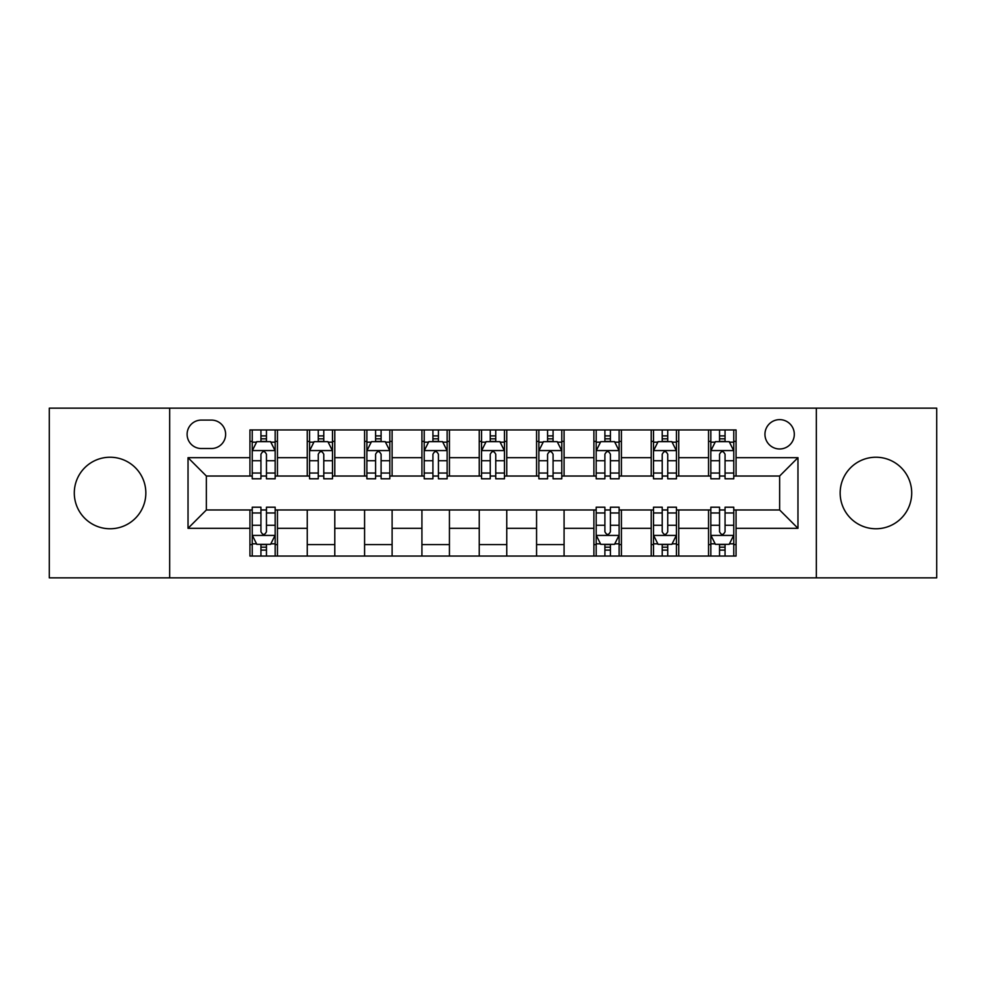 <?xml version="1.0" encoding="UTF-8"?>
<svg xmlns="http://www.w3.org/2000/svg" width="986" height="986" viewBox="0 0 986 986"><rect width="100%" height="100%" fill="white"/><g stroke="black" fill="none" stroke-linecap="round" stroke-linejoin="round"><path stroke-width="1.48" d="M875.938 457.233A35.767 35.767 0 0 0 840.158 493A35.767 35.767 0 0 0 875.938 528.767A35.767 35.767 0 0 0 911.705 493A35.767 35.767 0 0 0 875.938 457.233M110.062 457.233A35.767 35.767 0 0 0 74.295 493A35.767 35.767 0 0 0 110.062 528.767A35.767 35.767 0 0 0 145.842 493A35.767 35.767 0 0 0 110.062 457.233M779.63 419.629A14.679 14.679 0 0 0 764.951 434.296A14.679 14.679 0 0 0 779.63 448.975A14.679 14.679 0 0 0 794.309 434.296A14.679 14.679 0 0 0 779.63 419.629M816.322 577.845L936.7 577.845L936.7 408.155L816.322 408.155L816.322 577.845L169.678 577.845L169.678 408.155L49.3 408.155L49.3 577.845L169.678 577.845M201.329 448.519L211.411 448.519A14.211 14.211 0 0 0 225.634 434.296A14.211 14.211 0 0 0 211.411 420.085L201.329 420.085A14.211 14.211 0 0 0 187.106 434.296A14.211 14.211 0 0 0 201.329 448.519M816.322 408.155L169.678 408.155M249.939 528.311L188.03 528.311L188.03 457.689L249.939 457.689L249.939 476.028L206.37 476.028L206.37 509.972L249.939 509.972L249.939 556.055L736.061 556.055L736.061 509.972L779.63 509.972L779.63 476.028L736.061 476.028L736.061 457.689L797.97 457.689L797.97 528.311L736.061 528.311M736.061 457.689L736.061 429.945L249.939 429.945L249.939 457.689M708.54 429.945L708.54 476.028L710.832 476.028M719.546 476.028L725.055 476.028M733.769 476.028L736.061 476.028M708.54 476.028L676.445 476.028M651.216 429.945L651.216 476.028L653.508 476.028M662.222 476.028L667.732 476.028M651.216 476.028L619.122 476.028M593.892 429.945L593.892 476.028L596.185 476.028M604.899 476.028L610.408 476.028M593.892 476.028L561.786 476.028M536.569 429.945L536.569 476.028L538.861 476.028M547.575 476.028L553.072 476.028M536.569 476.028L504.462 476.028M479.245 429.945L479.245 476.028L481.538 476.028M490.252 476.028L495.748 476.028M479.245 476.028L447.139 476.028M421.922 429.945L421.922 476.028L424.214 476.028M432.928 476.028L438.425 476.028M421.922 476.028L389.815 476.028M364.586 429.945L364.586 476.028L366.878 476.028M375.592 476.028L381.101 476.028M364.586 476.028L332.492 476.028M307.262 429.945L307.262 476.028L309.555 476.028M318.268 476.028L323.778 476.028M307.262 476.028L275.168 476.028M249.939 476.028L252.231 476.028M260.945 476.028L266.454 476.028M249.939 509.972L252.231 509.972M260.945 509.972L266.454 509.972M275.168 509.972L277.46 509.972L277.46 556.055M596.185 509.972L277.46 509.972M604.899 509.972L610.408 509.972M619.122 509.972L621.414 509.972L621.414 556.055M653.508 509.972L621.414 509.972M662.222 509.972L667.732 509.972M676.445 509.972L678.738 509.972L678.738 556.055M710.832 509.972L678.738 509.972M719.546 509.972L725.055 509.972M733.769 509.972L736.061 509.972M277.46 429.945L277.46 476.028M249.939 441.408L252.231 441.408M260.945 441.408L266.454 441.408M275.168 441.408L277.46 441.408M249.939 544.592L252.231 544.592M260.945 544.592L266.454 544.592M275.168 544.592L277.46 544.592M307.262 509.972L307.262 556.055M334.784 429.945L334.784 476.028M307.262 441.408L309.555 441.408M318.268 441.408L323.778 441.408M332.492 441.408L334.784 441.408M334.784 509.972L334.784 556.055M307.262 544.592L334.784 544.592M364.586 509.972L364.586 556.055M392.108 509.972L392.108 556.055M364.586 544.592L392.108 544.592M392.108 429.945L392.108 476.028M364.586 441.408L366.878 441.408M375.592 441.408L381.101 441.408M389.815 441.408L392.108 441.408M421.922 509.972L421.922 556.055M449.431 509.972L449.431 556.055M421.922 544.592L449.431 544.592M449.431 429.945L449.431 476.028M421.922 441.408L424.214 441.408M432.928 441.408L438.425 441.408M447.139 441.408L449.431 441.408M479.245 509.972L479.245 556.055M506.755 509.972L506.755 556.055M479.245 544.592L506.755 544.592M506.755 429.945L506.755 476.028M479.245 441.408L481.538 441.408M490.252 441.408L495.748 441.408M504.462 441.408L506.755 441.408M536.569 509.972L536.569 556.055M564.078 509.972L564.078 556.055M536.569 544.592L564.078 544.592M564.078 429.945L564.078 476.028M536.569 441.408L538.861 441.408M547.575 441.408L553.072 441.408M561.786 441.408L564.078 441.408M593.892 509.972L593.892 556.055M593.892 544.592L596.185 544.592M604.899 544.592L610.408 544.592M619.122 544.592L621.414 544.592M621.414 429.945L621.414 476.028M593.892 441.408L596.185 441.408M604.899 441.408L610.408 441.408M619.122 441.408L621.414 441.408M651.216 509.972L651.216 556.055M651.216 544.592L653.508 544.592M662.222 544.592L667.732 544.592M676.445 544.592L678.738 544.592M678.738 429.945L678.738 476.028M651.216 441.408L653.508 441.408M662.222 441.408L667.732 441.408M676.445 441.408L678.738 441.408M708.54 509.972L708.54 556.055M708.54 544.592L710.832 544.592M719.546 544.592L725.055 544.592M733.769 544.592L736.061 544.592M708.54 441.408L710.832 441.408M719.546 441.408L725.055 441.408M733.769 441.408L736.061 441.408M206.37 476.028L188.03 457.689M206.37 509.972L188.03 528.311M797.97 457.689L779.63 476.028M797.97 528.311L779.63 509.972M266.454 435.898L260.945 435.898M275.168 473.034L266.454 473.034L266.454 478.789L275.168 478.789L275.168 450.812L270.571 441.642L256.816 441.642L252.231 450.812L252.231 478.789L260.945 478.789L260.945 473.034L252.231 473.034M252.231 450.812L252.231 429.945M275.168 450.812L275.168 429.945M260.945 441.642L260.945 429.945M266.454 429.945L266.454 441.642M266.454 473.034L266.454 454.25C264.618 450.713 262.781 450.713 260.945 454.25L260.945 473.034M260.945 550.102L266.454 550.102M252.231 512.966L260.945 512.966L260.945 507.211L252.231 507.211L252.231 535.188L256.816 544.358L270.571 544.358L275.168 535.188L275.168 507.211L266.454 507.211L266.454 512.966L275.168 512.966M275.168 535.188L275.168 556.055M252.231 535.188L252.231 556.055M266.454 544.358L266.454 556.055M260.945 556.055L260.945 544.358M260.945 512.966L260.945 531.75C262.781 535.287 264.618 535.287 266.454 531.75L266.454 512.966M323.778 435.898L318.268 435.898M332.492 473.034L323.778 473.034L323.778 478.789L332.492 478.789L332.492 450.812L327.907 441.642L314.14 441.642L309.555 450.812L309.555 478.789L318.268 478.789L318.268 473.034L309.555 473.034M309.555 450.812L309.555 429.945M332.492 450.812L332.492 429.945M318.268 441.642L318.268 429.945M323.778 429.945L323.778 441.642M323.778 473.034L323.778 454.25C321.941 450.713 320.105 450.713 318.268 454.25L318.268 473.034M381.101 435.898L375.592 435.898M389.815 473.034L381.101 473.034L381.101 478.789L389.815 478.789L389.815 450.812L385.23 441.642L371.475 441.642L366.878 450.812L366.878 478.789L375.592 478.789L375.592 473.034L366.878 473.034M366.878 450.812L366.878 429.945M389.815 450.812L389.815 429.945M375.592 441.642L375.592 429.945M381.101 429.945L381.101 441.642M381.101 473.034L381.101 454.25C379.265 450.713 377.428 450.713 375.592 454.25L375.592 473.034M438.425 435.898L432.928 435.898M447.139 473.034L438.425 473.034L438.425 478.789L447.139 478.789L447.139 450.812L442.554 441.642L428.799 441.642L424.214 450.812L424.214 478.789L432.928 478.789L432.928 473.034L424.214 473.034M424.214 450.812L424.214 429.945M447.139 450.812L447.139 429.945M432.928 441.642L432.928 429.945M438.425 429.945L438.425 441.642M438.425 473.034L438.425 454.25C436.588 450.713 434.764 450.713 432.928 454.25L432.928 473.034M495.748 435.898L490.252 435.898M504.462 473.034L495.748 473.034L495.748 478.789L504.462 478.789L504.462 450.812L499.877 441.642L486.123 441.642L481.538 450.812L481.538 478.789L490.252 478.789L490.252 473.034L481.538 473.034M481.538 450.812L481.538 429.945M504.462 450.812L504.462 429.945M490.252 441.642L490.252 429.945M495.748 429.945L495.748 441.642M495.748 473.034L495.748 454.25C493.924 450.713 492.088 450.713 490.252 454.25L490.252 473.034M553.072 435.898L547.575 435.898M561.786 473.034L553.072 473.034L553.072 478.789L561.786 478.789L561.786 450.812L557.201 441.642L543.446 441.642L538.861 450.812L538.861 478.789L547.575 478.789L547.575 473.034L538.861 473.034M538.861 450.812L538.861 429.945M561.786 450.812L561.786 429.945M547.575 441.642L547.575 429.945M553.072 429.945L553.072 441.642M553.072 473.034L553.072 454.25C551.248 450.713 549.412 450.713 547.575 454.25L547.575 473.034M610.408 435.898L604.899 435.898M619.122 473.034L610.408 473.034L610.408 478.789L619.122 478.789L619.122 450.812L614.524 441.642L600.77 441.642L596.185 450.812L596.185 478.789L604.899 478.789L604.899 473.034L596.185 473.034M596.185 450.812L596.185 429.945M619.122 450.812L619.122 429.945M604.899 441.642L604.899 429.945M610.408 429.945L610.408 441.642M610.408 473.034L610.408 454.25C608.572 450.713 606.735 450.713 604.899 454.25L604.899 473.034M604.899 550.102L610.408 550.102M596.185 512.966L604.899 512.966L604.899 507.211L596.185 507.211L596.185 535.188L600.77 544.358L614.524 544.358L619.122 535.188L619.122 507.211L610.408 507.211L610.408 512.966L619.122 512.966M619.122 535.188L619.122 556.055M596.185 535.188L596.185 556.055M610.408 544.358L610.408 556.055M604.899 556.055L604.899 544.358M604.899 512.966L604.899 531.75C606.735 535.287 608.572 535.287 610.408 531.75L610.408 512.966M667.732 435.898L662.222 435.898M676.445 473.034L667.732 473.034L667.732 478.789L676.445 478.789L676.445 450.812L671.86 441.642L658.093 441.642L653.508 450.812L653.508 478.789L662.222 478.789L662.222 473.034L653.508 473.034M653.508 450.812L653.508 429.945M676.445 450.812L676.445 429.945M662.222 441.642L662.222 429.945M667.732 429.945L667.732 441.642M667.732 473.034L667.732 454.25C665.895 450.713 664.059 450.713 662.222 454.25L662.222 473.034M662.222 550.102L667.732 550.102M653.508 512.966L662.222 512.966L662.222 507.211L653.508 507.211L653.508 535.188L658.093 544.358L671.86 544.358L676.445 535.188L676.445 507.211L667.732 507.211L667.732 512.966L676.445 512.966M676.445 535.188L676.445 556.055M653.508 535.188L653.508 556.055M667.732 544.358L667.732 556.055M662.222 556.055L662.222 544.358M662.222 512.966L662.222 531.75C664.059 535.287 665.895 535.287 667.732 531.75L667.732 512.966M725.055 435.898L719.546 435.898M733.769 473.034L725.055 473.034L725.055 478.789L733.769 478.789L733.769 450.812L729.184 441.642L715.429 441.642L710.832 450.812L710.832 478.789L719.546 478.789L719.546 473.034L710.832 473.034M710.832 450.812L710.832 429.945M733.769 450.812L733.769 429.945M719.546 441.642L719.546 429.945M725.055 429.945L725.055 441.642M725.055 473.034L725.055 454.25C723.219 450.713 721.382 450.713 719.546 454.25L719.546 473.034M719.546 550.102L725.055 550.102M710.832 512.966L719.546 512.966L719.546 507.211L710.832 507.211L710.832 535.188L715.429 544.358L729.184 544.358L733.769 535.188L733.769 507.211L725.055 507.211L725.055 512.966L733.769 512.966M733.769 535.188L733.769 556.055M710.832 535.188L710.832 556.055M725.055 544.358L725.055 556.055M719.546 556.055L719.546 544.358M719.546 512.966L719.546 531.75C721.382 535.287 723.219 535.287 725.055 531.75L725.055 512.966M307.262 528.311L277.46 528.311M307.262 457.689L277.46 457.689M364.586 457.689L334.784 457.689M364.586 528.311L334.784 528.311M421.922 457.689L392.108 457.689M421.922 528.311L392.108 528.311M479.245 457.689L449.431 457.689M479.245 528.311L449.431 528.311M536.569 457.689L506.755 457.689M536.569 528.311L506.755 528.311M593.892 457.689L564.078 457.689M593.892 528.311L564.078 528.311M651.216 457.689L621.414 457.689M651.216 528.311L621.414 528.311M708.54 457.689L678.738 457.689M708.54 528.311L678.738 528.311M275.045 450.577L252.342 450.577M252.231 442.184L256.545 442.184M270.854 442.184L275.168 442.184M260.945 460.745L252.231 460.745M275.168 460.745L266.454 460.745M266.454 438.819L260.945 438.819M252.342 535.423L275.045 535.423M275.168 543.816L270.854 543.816M256.545 543.816L252.231 543.816M266.454 525.255L275.168 525.255M252.231 525.255L260.945 525.255M260.945 547.181L266.454 547.181M332.368 450.577L309.678 450.577M309.555 442.184L313.868 442.184M328.178 442.184L332.492 442.184M318.268 460.745L309.555 460.745M332.492 460.745L323.778 460.745M323.778 438.819L318.268 438.819M389.704 450.577L367.002 450.577M366.878 442.184L371.192 442.184M385.501 442.184L389.815 442.184M375.592 460.745L366.878 460.745M389.815 460.745L381.101 460.745M381.101 438.819L375.592 438.819M447.028 450.577L424.325 450.577M424.214 442.184L428.516 442.184M442.825 442.184L447.139 442.184M432.928 460.745L424.214 460.745M447.139 460.745L438.425 460.745M438.425 438.819L432.928 438.819M504.351 450.577L481.649 450.577M481.538 442.184L485.851 442.184M500.149 442.184L504.462 442.184M490.252 460.745L481.538 460.745M504.462 460.745L495.748 460.745M495.748 438.819L490.252 438.819M561.675 450.577L538.972 450.577M538.861 442.184L543.175 442.184M557.484 442.184L561.786 442.184M547.575 460.745L538.861 460.745M561.786 460.745L553.072 460.745M553.072 438.819L547.575 438.819M618.998 450.577L596.296 450.577M596.185 442.184L600.499 442.184M614.808 442.184L619.122 442.184M604.899 460.745L596.185 460.745M619.122 460.745L610.408 460.745M610.408 438.819L604.899 438.819M596.296 535.423L618.998 535.423M619.122 543.816L614.808 543.816M600.499 543.816L596.185 543.816M610.408 525.255L619.122 525.255M596.185 525.255L604.899 525.255M604.899 547.181L610.408 547.181M676.322 450.577L653.632 450.577M653.508 442.184L657.822 442.184M672.132 442.184L676.445 442.184M662.222 460.745L653.508 460.745M676.445 460.745L667.732 460.745M667.732 438.819L662.222 438.819M653.632 535.423L676.322 535.423M676.445 543.816L672.132 543.816M657.822 543.816L653.508 543.816M667.732 525.255L676.445 525.255M653.508 525.255L662.222 525.255M662.222 547.181L667.732 547.181M733.658 450.577L710.955 450.577M710.832 442.184L715.146 442.184M729.455 442.184L733.769 442.184M719.546 460.745L710.832 460.745M733.769 460.745L725.055 460.745M725.055 438.819L719.546 438.819M710.955 535.423L733.658 535.423M733.769 543.816L729.455 543.816M715.146 543.816L710.832 543.816M725.055 525.255L733.769 525.255M710.832 525.255L719.546 525.255M719.546 547.181L725.055 547.181"/></g></svg>
